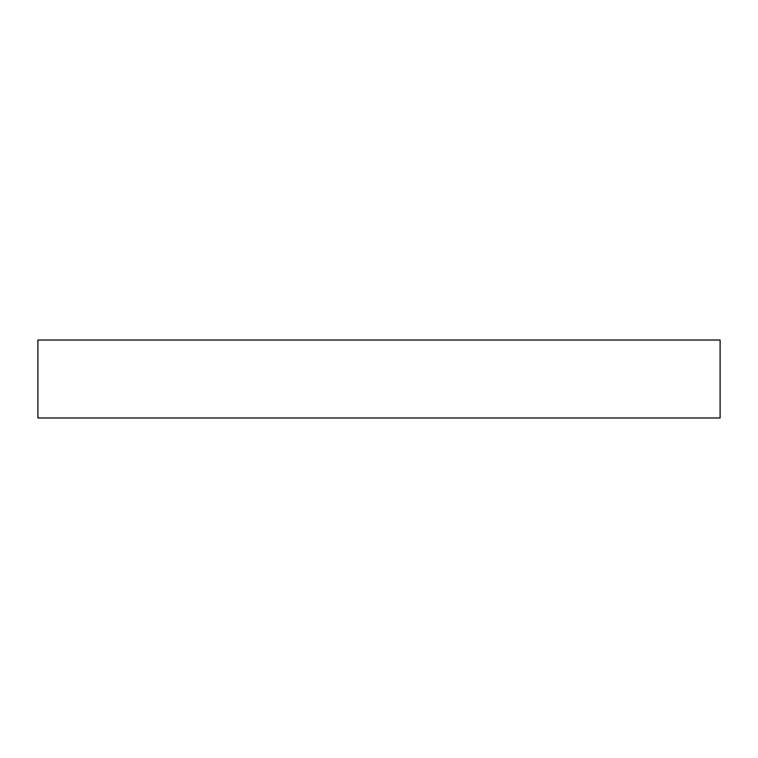 <?xml version="1.0" encoding="UTF-8"?>
<svg xmlns="http://www.w3.org/2000/svg" width="758" height="758" viewBox="0 0 758 758"><rect width="100%" height="100%" fill="white"/><g stroke="black" fill="none" stroke-linecap="round" stroke-linejoin="round"><path stroke-width="1.14" d="M37.9 340.02L720.1 340.02L720.1 417.98L37.9 417.98L37.9 340.02"/></g></svg>
